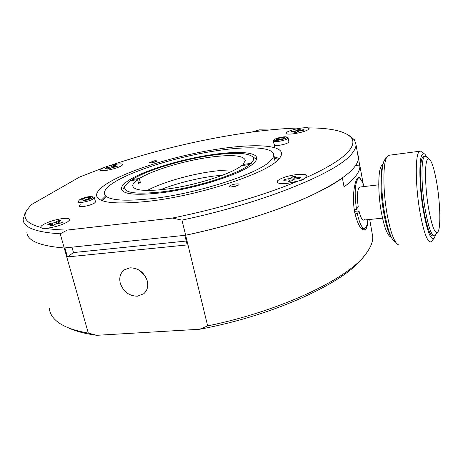 <?xml version="1.0" encoding="UTF-8"?>
<svg xmlns="http://www.w3.org/2000/svg" width="463" height="463" viewBox="0 0 463 463"><rect width="100%" height="100%" fill="white"/><g stroke="black" fill="none" stroke-linecap="round" stroke-linejoin="round"><path stroke-width="0.69" d="M114.066 182.41C133.998 169.742 180.79 155.776 218.727 150.417C249.725 145.874 274.05 147.217 273.76 155.174C273.72 156.951 272.452 158.994 269.964 161.292C257.978 173.735 198.743 193.175 153.432 198.477C121.52 201.926 105.153 200.114 104.331 193.042C104.459 189.963 107.705 186.415 114.066 182.41M128.627 180.437C144.062 170.303 182.358 158.78 213.2 154.486C237.994 150.892 256.959 152.09 256.705 158.311C256.676 159.833 255.53 161.575 253.278 163.555C242.907 173.544 196.659 188.563 161.118 192.816C135.422 195.681 122.18 194.257 121.404 188.557C121.485 186.213 123.899 183.504 128.627 180.437M234.376 170.031C228.253 169.828 221.013 170.286 212.65 171.408C189.847 174.412 162.009 182.445 147.309 190.467C162.009 182.445 189.847 174.412 212.65 171.408C221.013 170.286 228.253 169.828 234.376 170.031M222.761 175.124L213.727 176.09C194.639 178.759 176.762 183.342 160.1 189.842M252.821 156.853L256.056 158.959L252.995 157.067C248.22 152.784 234.614 152.177 212.176 155.244C183.255 159.26 147.413 169.95 132.21 179.494L139.357 178.521C152.506 170.199 184.042 160.777 209.409 157.275C231.841 154.301 243.833 155.371 245.378 160.482L242.948 164.469L243.15 165.407M249.569 164.539C238.584 174.082 195.542 187.828 162.484 191.815C134.519 194.79 122.082 192.73 125.16 185.64L130.439 180.651L137.609 179.679C134.409 181.93 132.783 183.927 132.736 185.663C133.454 190.438 144.572 191.607 166.078 189.17C194.582 185.692 231.593 173.955 241.576 165.621L249.569 164.539L250.819 165.459M122.568 190.964L123.274 188.638L125.16 185.64M137.609 179.679L138.593 183.574L140.341 182.399L139.357 178.521M252.995 157.067C254.274 158.734 253.574 160.84 250.905 163.387L252.266 164.382M256.056 158.959L256.444 159.579M250.905 163.387L242.948 164.469M132.21 179.494L131.619 180.489M138.368 182.665L140.341 182.399M358.24 156.76L359.925 166.749C359.601 172.433 354.311 179.146 344.061 186.902L342.383 178C317.398 196.63 253.359 220.99 185.64 235.239L207.655 325.906L199.68 329.251L96.813 335.31L88.3 333.1L64.224 247.989C39.407 245.94 26.964 240.598 26.883 231.969C26.964 240.598 39.407 245.94 64.224 247.989L60.213 233.809C35.419 232.223 23.069 227.368 23.15 219.242L25.315 212.685M357.795 154.329L358.397 156.743M145.648 276.857L140.069 270.722M186.248 241.044L73.478 252.561L67.465 256.924L187.191 244.927L184.853 235.32L185.64 235.239L181.965 220.104L172.363 218.073L67.314 230.059L60.213 233.809M349.374 135.734L354.415 139.751L356.053 144.826L358.408 158.444C357.644 168.393 341.642 180.871 310.401 195.866C279.015 210.347 232.559 225.221 185.64 235.239L64.224 247.989L64.918 247.919L67.465 256.924M355.555 165.54L359.901 164.984M207.655 325.906C283.234 310.465 350.497 277.349 366.655 252.821C370.724 247.132 372.779 241.906 372.802 237.143L369.705 219.468M360.874 179.852C360.127 177.966 359.224 177.179 358.165 177.485L357.176 178.434C355.625 180.836 354.508 185.206 353.819 191.555C353.119 197.892 353.391 204.762 354.635 212.164C357.766 224.891 361.186 230.748 364.896 229.741L366.378 228.305C367.246 226.395 367.691 224.011 367.715 221.152M129.935 267.817C138.414 267.938 144.201 272.313 147.298 280.937C148.501 286.308 147.315 290.579 143.744 293.75L137.413 296.216C129.055 296.002 123.343 291.667 120.27 283.217C118.956 277.499 120.316 273.043 124.35 269.842L129.935 267.817M364.08 256.091C347.076 281.301 276.035 315.106 199.68 329.251M49.379 308.642C49.877 313.549 52.626 317.965 57.626 321.901C64.073 326.924 74.3 330.657 88.3 333.1M67.997 327.648C75.168 331.138 84.77 333.69 96.813 335.31M277.632 160.256C280.196 157.831 281.504 155.672 281.545 153.791C281.845 145.023 254.991 143.634 221.181 148.611C180.084 154.457 129.565 169.481 107.52 183.296C100.349 187.752 96.692 191.705 96.535 195.143C97.369 202.835 115.131 204.825 149.833 201.127C199.721 195.357 265.056 173.799 277.632 160.256M279.316 158.496L274.09 156.726L279.316 158.496M101.212 200.294L105.199 196.324L101.212 200.294M154.845 160.713L149.3 162.675L151.546 162.831L156.749 161.263L157.107 160.869L154.845 160.713M80.417 204.831L79.335 205.994C79.445 206.643 80.811 206.816 83.438 206.515C88.011 205.809 91.709 204.658 94.533 203.049L95.546 201.932L94.342 197.545L93.844 197.273M274.49 144.421L274.177 144.907C274.362 145.573 276.116 145.695 279.438 145.266C283.888 144.537 286.944 143.582 288.611 142.401L288.895 141.944L288.108 138.084L287.824 138.53C286.151 139.693 283.09 140.648 278.633 141.383C275.306 141.817 273.552 141.707 273.373 141.053L273.477 140.798M235.754 183.973C232.877 184.413 230.794 185.084 229.509 185.999L229.22 186.456C229.324 186.965 230.412 187.11 232.472 186.878C235.395 186.439 237.49 185.756 238.758 184.835L239.03 184.396C238.92 183.88 237.826 183.742 235.754 183.973M356.053 144.826L356.018 145.376C355.792 147.656 354.606 150.162 352.465 152.9C340.178 171.2 266.335 202.36 181.965 220.104M41.635 227.981L47.637 228.155C55.716 226.957 62.401 224.833 67.696 221.789L69.531 220.133C70.197 218.501 67.934 217.963 62.736 218.513C67.934 217.963 70.197 218.501 69.531 220.133L67.696 221.789C62.401 224.833 55.716 226.957 47.637 228.155C44.008 228.548 41.797 228.357 41.016 227.582C40.472 226.882 41.155 225.921 43.071 224.705C48.418 221.731 54.97 219.665 62.736 218.513C54.97 219.665 48.418 221.731 43.071 224.705C41.34 225.799 40.611 226.696 40.889 227.391C26.825 223.733 22.108 218.044 26.744 210.312L31.148 204.785L79.734 176.97L102.624 168.127L101.565 168.682L100.297 170.245C100.87 170.801 102.827 170.853 106.16 170.407C102.827 170.853 100.87 170.801 100.297 170.245L101.565 168.682C105.373 166.726 110.397 165.227 116.653 164.191C120.988 163.618 122.973 163.844 122.614 164.863C122.973 163.844 120.988 163.618 116.653 164.191L109.511 165.708C152.286 151.239 196.347 140.509 241.686 133.523C264.124 130.138 284.386 128.268 302.472 127.915L300.609 128.158C293.721 129.316 288.976 130.769 286.383 132.528L286.018 133.483L286.383 132.528C288.976 130.769 293.721 129.316 300.609 128.158C306.628 127.36 309.469 127.603 309.139 128.893L308.867 129.206C306.373 130.983 301.563 132.47 294.451 133.662C289.664 134.311 286.852 134.253 286.018 133.483C286.852 134.253 289.664 134.311 294.451 133.662C301.563 132.47 306.373 130.983 308.867 129.206L309.139 128.893L308.289 127.886C331.126 127.938 345.479 131.232 351.348 137.754L354.415 139.751M287.917 183.25L301.048 180.42L303.815 179.158L306.535 177.04C303.288 179.789 297.084 181.861 287.917 183.25C282.048 183.904 278.506 183.614 277.291 182.387L277.719 180.668C281.122 177.977 287.216 175.963 296.013 174.632C303.931 173.787 307.525 174.482 306.795 176.704C307.525 174.482 303.931 173.787 296.013 174.632C287.216 175.963 281.122 177.977 277.719 180.668L277.291 182.387C278.506 183.614 282.048 183.904 287.917 183.25M106.16 170.407C112.607 169.336 117.712 167.809 121.468 165.829L122.614 164.863L121.468 165.829C117.712 167.809 112.607 169.336 106.16 170.407M172.363 218.073C218.038 208.894 265.085 194.894 297.796 181.189M351.348 137.754C353.958 141.174 353.252 145.44 349.224 150.556C342.956 158.433 328.435 167.519 305.661 177.809M45.623 228.328C51.59 229.33 58.818 229.908 67.314 230.059M102.433 200.757L105.581 197.765L102.433 200.757M274.391 158.172L278.46 159.44L274.391 158.172M73.478 252.561L71.968 247.178M354.976 213.865L357.309 213.617C359.682 223.959 362.199 228.867 364.856 228.34L366.14 227.009C366.974 225.475 367.558 223.027 367.882 219.659M364.705 219.236L363.877 220.07C362.176 220.434 360.544 217.373 358.987 210.891L354.583 211.365L354.207 209.565L356.504 209.317L358.194 206.625C356.99 197.412 357.228 191.121 358.894 187.741L360.145 187.023M356.794 179.054L358.431 178.851L357.424 179.766C354.803 185.032 354.496 194.882 356.504 209.317M358.431 178.851C360.301 178.278 362.205 180.848 364.144 186.548M357.309 213.617L358.987 210.891M269.599 129.976L259.5 129.843L251.849 132.077M391.426 237.484C388.532 233.155 385.968 224.977 383.752 212.957C380.239 193.754 380.025 170.876 383.104 164.041M427.042 157.408L425.48 156.199L424.762 156.349L423.79 157.576C420.954 162.594 421.457 187.474 425.028 208.599C428.385 227.339 431.614 236.396 434.728 235.771L437.876 232.067L438.554 230.58C440.77 224.185 440.018 202.881 437.095 184.899C434.41 168.914 431.609 160.169 428.68 158.676L427.152 159.984C424.594 164.712 425.115 187.77 428.397 207.343C431.84 226.395 435 234.637 437.876 232.067M424.218 156.419L423.315 156.535L422.337 157.767C419.472 162.785 419.953 187.648 423.529 208.755C426.892 227.483 430.144 236.535 433.287 235.904M434.317 238.046C430.908 241.154 427.181 231.708 423.153 209.698C419.299 187.006 418.795 160.285 421.886 154.989L423.709 153.542L420.514 151.077L419.634 151.251L418.529 152.582C415.143 158.149 415.606 186.705 419.756 210.96C423.633 232.322 427.39 242.624 431.03 241.871L434.317 238.046L435.498 234.978M426.626 156.905C425.59 154.821 424.612 153.699 423.709 153.542M398.411 244.794C394.366 242.803 390.61 232.669 387.132 214.386C382.774 190.507 382.889 162.293 387.051 156.691L385.222 159.116M422.349 152.495L420.514 151.077M384.782 159.677L384.712 159.793C380.765 165.123 380.621 191.468 384.707 213.744C387.965 230.817 391.513 240.309 395.356 242.23M419.634 151.251L388.399 155.342L387.132 156.569M383.283 163.341L381.46 165.777C377.987 170.534 377.831 193.193 381.362 212.332C384.18 227.044 387.288 235.262 390.685 236.998M381.535 165.661L381.929 165.152M237.565 185.536L231.06 186.988M154.532 162.166L152.211 162.721M52.475 225.736L52.024 224.295L47.811 224.555L49.396 223.548L54.524 222.703L58.118 220.799L60.665 220.498L58.575 222.223L62.823 221.956L61.272 222.963L56.092 223.814L52.441 225.759L49.859 226.066L51.653 224.92L51.914 225.822M52.105 224.433L51.653 224.92M49.396 223.548L49.622 224.341M58.118 220.799L58.813 223.253M295.649 132.418L295.203 131.602L291.117 132.065L291.771 131.492L294.387 131.104L294.491 131.596M295.516 131.77L294.7 132.563L297.049 132.215L298.919 131.058L303.41 130.253L304.035 129.681L299.926 130.149L299.607 129.981L300.4 129.212L298.079 129.559L296.227 130.699L294.387 131.104M291.771 131.492L291.869 131.955M298.079 129.559L298.409 131.232M289.601 181.264L288.981 179.881L283.761 180.304L284.623 179.407L290.33 178.458L292.738 176.727L295.707 176.351L294.665 177.56L296.951 177.856L297.107 178.625M289.375 180.182L288.293 181.432L291.314 181.05L293.745 179.279L299.515 178.324L300.337 177.427L296.951 177.856M292.738 176.727L293.293 179.447M284.623 179.407L284.786 180.176M109.262 168.873L108.961 168.011L105.5 168.358L106.6 167.716L110.698 166.987L113.285 165.725L115.345 165.43L113.863 166.414L117.457 166.159L116.375 166.802L112.249 167.537L109.627 168.821L107.543 169.117L108.788 168.382L108.927 168.92M106.6 167.716L106.722 168.185M113.285 165.725L113.666 167.201M274.212 139.716L274.426 139.479C275.907 138.483 278.541 137.667 282.332 137.042C284.901 136.689 286.418 136.73 286.881 137.158L286.678 137.702C285.225 138.703 282.569 139.525 278.714 140.167C275.502 140.578 273.998 140.428 274.212 139.716L273.442 140.85M281.736 137.557L277.615 138.587L276.399 139.629L279.328 139.641L283.478 138.599L284.67 137.557L281.736 137.557L282.025 138.964M287.702 137.679L288.108 138.084M277.615 138.587L277.835 139.635M92.994 196.804L92.183 197.95C89.718 199.321 86.512 200.317 82.547 200.93C79.931 201.231 78.774 201.011 79.069 200.282L79.931 199.53C82.408 198.17 85.591 197.186 89.475 196.584L92.994 196.804L94.342 197.545M83.67 198.477L81.349 199.923L83.722 200.195L88.427 199.009L90.719 197.562L88.335 197.302L83.67 198.477L84.11 200.097M94.423 197.776L93.41 198.87C90.574 200.462 86.87 201.613 82.292 202.325C79.665 202.632 78.299 202.464 78.195 201.833L79.069 200.282M88.335 197.302L88.74 198.812M59.93 222.304L60.155 223.097M52.261 223.212L52.904 225.464M56.376 221.91L56.851 223.6M297.362 130.196L297.657 131.671M301.396 130.068L301.488 130.537M295.429 131.909L295.539 132.435M291.794 177.723L292.269 180.032M289.259 180.408L289.439 181.288M287.974 178.984L288.142 179.806M108.915 167.38L109.303 168.868M112.069 166.443L112.347 167.508M115.119 166.495L115.241 166.964M275.248 162.27L273.76 155.174M363.229 184.06L359.954 166.142M363.849 229.839L364.896 229.735M144.919 292.628L143.744 293.75M97.068 197.116L96.535 195.143M24.869 213.414L26.744 210.312M363.322 220.128L382.519 218.142M378.751 184.818L359.595 187.087M361.678 228.658L364.016 228.427M424.762 156.349L423.315 156.535M428.68 158.676L425.48 156.199M42.064 228.12L42.59 228.392M58.818 223.253L58.512 222.159M299.775 130.826L299.613 130.022M294.948 178.955L294.682 177.642M114.054 167.137L113.875 166.448M288.05 137.905L286.881 137.158M274.767 147.743L273.373 141.053"/></g></svg>
